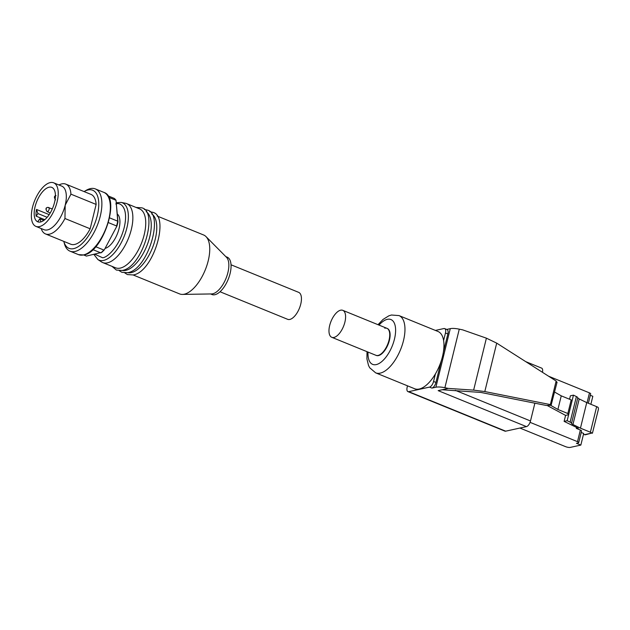 <?xml version="1.0" encoding="UTF-8"?>
<svg xmlns="http://www.w3.org/2000/svg" width="630" height="630" viewBox="0 0 630 630"><rect width="100%" height="100%" fill="white"/><g stroke="black" fill="none" stroke-linecap="round" stroke-linejoin="round"><path stroke-width="0.94" d="M151.728 213.956A31.815 14.718 112.2 0 1 153.499 245.07A31.815 14.718 112.2 0 1 131.308 272.601A31.815 14.718 112.2 0 1 127.796 272.672M146.207 211.704A31.815 14.718 112.2 0 1 147.979 242.826A31.815 14.718 112.2 0 1 125.787 270.357A31.815 14.718 112.2 0 1 122.275 270.42M97.847 259.513A30.957 14.317 112.2 0 0 103.588 260.426A30.957 14.317 112.2 0 0 126.016 231.068A30.957 14.317 112.2 0 0 121.118 202.427L125.401 203.246A31.815 14.718 112.2 0 1 126.709 203.632L139.584 208.884A31.815 14.718 112.2 0 1 142.884 239.313A31.815 14.718 112.2 0 1 120.267 268.104A31.815 14.718 112.2 0 1 115.566 267.805L102.69 262.56A31.815 14.718 112.2 0 1 101.493 261.923L97.847 259.513L93.901 254.441M133.119 274.964L179.581 293.903A31.815 14.718 -67.8 0 0 182.448 294.415A31.815 14.718 -67.8 0 0 184.283 294.194A31.815 14.718 -67.8 0 0 205.876 268.317A31.815 14.718 -67.8 0 0 206.01 236.612A31.815 14.718 -67.8 0 0 203.6 234.974L157.138 216.035M182.448 294.415L211.554 293.934A20.168 9.324 -67.8 0 0 212.712 293.793A20.168 9.324 -67.8 0 0 226.398 277.397A20.168 9.324 -67.8 0 0 226.485 257.3L206.01 236.612M210.577 293.95L211.94 294.509A20.168 9.324 -67.8 0 0 214.917 294.698A20.168 9.324 -67.8 0 0 229.257 276.444A20.168 9.324 -67.8 0 0 227.162 257.158L225.8 256.607M220.027 291.753L287.634 319.308A14.561 6.733 -67.8 0 0 289.784 319.449A14.561 6.733 -67.8 0 0 300.14 306.267A14.561 6.733 -67.8 0 0 298.628 292.336L231.021 264.781M126.709 203.632A31.815 14.718 112.2 0 1 130.008 234.061A31.815 14.718 112.2 0 1 107.391 262.86A31.815 14.718 112.2 0 1 102.69 262.56M117.314 214.027A18.821 8.702 112.2 0 1 117.897 232.431A18.821 8.702 112.2 0 1 105.076 248.401M90.413 188.614A33.611 15.545 112.2 0 1 95.374 188.929A33.611 15.545 112.2 0 1 98.863 221.075A33.611 15.545 112.2 0 1 74.97 251.488A33.611 15.545 112.2 0 1 70.009 251.173A33.611 15.545 112.2 0 1 64.362 243.542L63.788 241.377A31.366 14.506 112.2 0 0 73.647 248.637A31.366 14.506 112.2 0 0 97.248 215.712A31.366 14.506 112.2 0 0 88.058 189.961A31.366 14.506 112.2 0 0 84.081 191.583L86.003 190.441A33.611 15.545 112.2 0 1 90.413 188.614M58.96 184.968A26.885 12.435 112.2 0 1 61.827 183.881A26.885 12.435 112.2 0 1 65.803 184.133L91.004 194.402A26.885 12.435 112.2 0 1 96.138 204.435L90.161 228.784A26.885 12.435 112.2 0 1 74.679 244.448A26.885 12.435 112.2 0 1 70.702 244.196L45.502 233.927A26.885 12.435 112.2 0 1 41.194 228.54M90.161 228.784L64.953 218.508A26.885 12.435 112.2 0 1 49.479 234.179A26.885 12.435 112.2 0 1 45.502 233.927M53.676 182.818L61.771 186.118A23.523 10.883 112.2 0 1 65.189 205.207A23.523 10.883 112.2 0 1 47.486 229.911A23.523 10.883 112.2 0 1 44.013 229.69L35.918 226.391A23.523 10.883 112.2 0 1 33.477 203.892A23.523 10.883 112.2 0 1 50.203 182.598A23.523 10.883 112.2 0 1 53.676 182.818A23.523 10.883 112.2 0 1 56.117 205.317A23.523 10.883 112.2 0 1 39.391 226.611A23.523 10.883 112.2 0 1 35.918 226.391M49.187 214.625L36.493 209.451A18.593 8.599 -67.8 0 0 36.107 216.153L44.777 219.689M43.848 220.413L39.816 218.768L37.965 221.358A18.593 8.599 -67.8 0 0 38.745 222.083M40.525 221.996A18.593 8.599 112.2 0 1 37.776 221.823A18.593 8.599 112.2 0 1 35.847 204.041A18.593 8.599 112.2 0 1 49.069 187.212A18.593 8.599 112.2 0 1 51.817 187.386A18.593 8.599 112.2 0 1 53.747 205.167A18.593 8.599 112.2 0 1 40.525 221.996M108.738 197.324L116.014 200.293L117.96 221.839A31.366 14.506 112.2 0 1 116.912 226.091L104.328 249.811A31.366 14.506 112.2 0 1 101.745 252.386L86.404 256.079L83.735 254.993M117.96 221.839L117.747 221.185L109.596 217.862M108.407 222.618L116.574 225.95A32.264 14.923 -67.8 0 0 117.747 221.185L116.014 200.293A32.264 14.923 -67.8 0 0 114.298 198.418L107.864 195.796M104.328 249.811L116.912 226.091M92.909 249.645L100.91 252.906A32.264 14.923 -67.8 0 0 103.8 250.016L95.728 246.724M64.953 218.508L65.189 205.207L70.938 194.158L96.138 204.435M65.803 184.133A26.885 12.435 112.2 0 1 70.938 194.158M39.816 218.768L40.934 221.894M47.156 217.311L37.965 213.57L36.107 216.153M37.965 213.57L36.493 209.451M443.607 340.523A30.917 14.301 -67.8 0 0 437.984 331.474L398.987 315.583A30.917 14.301 112.2 0 1 402.192 345.153A30.917 14.301 112.2 0 1 380.213 373.133A30.917 14.301 112.2 0 1 375.645 372.842L414.642 388.741A30.917 14.301 -67.8 0 0 419.21 389.033A30.917 14.301 -67.8 0 0 435.409 373.905A30.917 14.301 -67.8 0 0 443.607 340.523L445.465 332.971A5.379 2.489 -67.8 0 0 444.685 328.608A5.379 2.489 -67.8 0 0 443.89 328.553L435.393 330.419M387.111 328.411A14.561 6.733 112.2 0 1 387.293 328.474A14.561 6.733 112.2 0 1 388.805 342.405A14.561 6.733 112.2 0 1 378.449 355.588A14.561 6.733 112.2 0 1 376.299 355.454A14.561 6.733 112.2 0 1 376.118 355.367M384.772 328.191A14.561 6.733 112.2 0 1 386.93 328.325A14.561 6.733 112.2 0 1 388.434 342.255A14.561 6.733 112.2 0 1 378.087 355.438A14.561 6.733 112.2 0 1 375.937 355.296A14.561 6.733 -67.8 0 0 378.087 355.438A14.561 6.733 -67.8 0 0 388.434 342.255A14.561 6.733 -67.8 0 0 386.93 328.325L387.293 328.474M435.409 373.905L433.558 381.465A5.379 2.489 112.2 0 1 429.51 387.111L408.736 391.663A5.379 2.489 112.2 0 1 407.941 391.608A5.379 2.489 112.2 0 1 407.161 387.245L407.508 385.836M556.723 382.402L556.148 381.032L496.708 343.13L486.399 338.168L462.672 329.86L459.27 329.159A12.096 3.252 13.8 0 0 450.269 328.655L446.717 329.435M443.355 352.28L447.859 333.947A5.379 2.489 -67.8 0 0 447.079 329.584L444.685 328.608M433.558 381.465L435.944 382.441L441.228 360.935M534.87 403.184L530.499 420.974A5.379 2.489 112.2 0 1 526.452 426.62L505.677 431.172A5.379 2.489 112.2 0 1 504.882 431.125L407.941 391.608M435.944 382.441A5.379 2.489 112.2 0 1 431.904 388.088L435.889 387.214A12.096 3.252 13.8 0 1 444.89 387.718L448.292 388.411L438.157 390.632L526.452 426.62M525.743 361.644L541.627 368.117A5.379 2.489 112.2 0 1 542.454 372.298M442.142 389.757L480.832 392.435L546.375 405.476L551.116 405.248L550.36 404.602L484.809 391.561L473.634 390.127L448.292 388.411M557.07 382.142L551.116 405.248M333.939 337.444A14.561 6.733 -67.8 0 0 344.287 324.261A14.561 6.733 -67.8 0 0 342.775 310.33A14.561 6.733 -67.8 0 0 340.625 310.196A14.561 6.733 -67.8 0 0 330.277 323.379A14.561 6.733 -67.8 0 0 331.782 337.302A14.561 6.733 -67.8 0 0 333.939 337.444M581.199 432.44L583.695 433.456L580.836 445.087L570.276 447.402A3.583 0.961 -166.2 0 1 565.457 446.607L519.931 428.053M530.066 422.336L577.497 441.669A2.685 0.725 13.8 0 1 578.702 442.614A2.685 0.725 13.8 0 1 578.301 442.874L576.426 443.284L580.836 445.087M590.861 404.287L592.822 396.294L590.326 395.278M548.588 376.212L589.475 392.876A2.685 0.725 -166.2 0 1 590.688 393.829L588.365 403.271M550.675 405.342L557.904 409.476L567.843 413.524L568.646 414.729L567.173 420.706L564.118 421.376L578.001 428.132L578.112 428.683L576.308 428.384L580.356 430.038A2.685 0.725 13.8 0 1 581.561 430.983L578.702 442.614M584.498 434.661A2.244 1.89 77.6 0 0 585.49 434.755L591.916 433.038L584.498 434.661L583.498 434.251M596.665 406.649L590.389 432.219L580.451 428.172L586.735 402.601L596.665 406.649A4.481 1.205 -166.2 0 1 598.193 407.468L598.5 408.949L592.428 433.235M590.389 432.219A4.481 1.205 13.8 0 1 591.916 433.038M564.118 421.376L565.582 415.398L547.423 405.626M569.552 399.231L570.394 395.805L573.457 395.136L571.993 401.105L571.19 399.9L561.251 395.853L557.904 409.476M580.451 428.172L572.938 424.51A4.481 1.205 13.8 0 1 571.528 423.321L577.804 397.758A4.481 1.205 -166.2 0 0 576.395 396.569L573.457 395.136M567.173 420.706L570.119 422.131A4.481 1.205 13.8 0 1 571.528 423.321M577.804 397.758A4.481 1.205 -166.2 0 0 579.222 398.947L572.938 424.51M586.735 402.601L579.222 398.947M571.993 401.105L568.646 414.729L565.582 415.398M554.636 392.073L561.251 395.853M567.843 413.524L571.19 399.9M115.786 203.955C120.448 201.915 128.89 207.695 124.204 227.556C119.117 247.503 106.706 257.859 102.58 257.741L94.823 254.236M78.466 254.622L83.829 254.969C102.95 252.409 121.102 197.529 103.84 192.378A33.611 15.545 112.2 0 1 107.328 224.524A33.611 15.545 112.2 0 1 83.436 254.937A33.611 15.545 112.2 0 1 78.466 254.622L70.009 251.173M48.471 207.467A2.244 1.04 112.2 0 1 48.801 207.49A2.244 1.04 112.2 0 1 49.038 209.632A2.244 1.04 112.2 0 1 47.447 211.656A2.244 1.04 112.2 0 1 47.108 211.641L50.258 212.924M54.779 196.914L54.676 197.34L54.779 196.914M46.352 208.68L46.25 209.097L46.352 208.68M368.022 352.075A24.2 11.19 -67.8 0 0 376.236 364.597A24.2 11.19 -67.8 0 0 394.443 339.192A24.2 11.19 -67.8 0 0 387.356 319.331A24.2 11.19 -67.8 0 0 379.016 325.104M445.465 332.971L447.859 333.947M408.736 391.663L505.677 431.172M429.51 387.111L431.904 388.088M444.89 387.718L459.27 329.159M450.269 328.655L435.889 387.214M455.269 390.316L530.499 420.974M473.634 390.127L486.399 338.168M484.809 391.561L496.708 343.13M550.36 404.602L556.148 381.032M577.497 441.669L580.356 430.038M576.308 428.384L576.544 427.423M587.058 402.735L589.475 392.876M578.214 428.25L578.112 428.683M576.395 396.569L570.119 422.131M149.814 211.68L152.767 212.326C169.95 215.822 153.555 272.121 133.158 274.956L127.402 274.57L124.842 272.955M144.294 209.436L147.255 210.073C164.43 213.57 148.042 269.868 127.638 272.703L121.881 272.317L119.322 270.711M135.978 207.435L141.734 207.821C158.91 211.318 142.522 267.624 122.126 270.459L116.361 270.065L111.998 266.348M116.377 202.71L121.118 202.427M103.84 192.378L95.374 188.929M52.314 208.916L47.581 207.38C45.636 207.766 45.486 209.184 47.108 211.641M56.007 195.623C54.07 196.001 53.912 197.418 55.542 199.875M398.987 315.583L391.435 315.016L388.844 315.827L383.024 319.441L378.008 324.694M367.014 351.666L366.928 358.919L368.526 365.487L369.739 367.802L375.645 372.842M376.299 355.454L331.782 337.302M342.775 310.33L386.93 328.325"/></g></svg>
